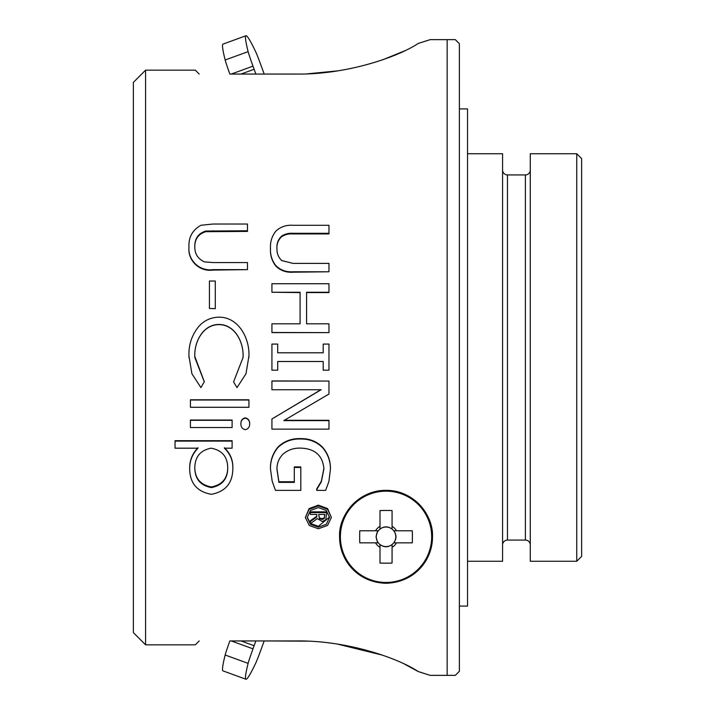 <?xml version="1.0" encoding="UTF-8"?>
<svg xmlns="http://www.w3.org/2000/svg" width="715" height="715" viewBox="0 0 715 715"><rect width="100%" height="100%" fill="white"/><g stroke="black" fill="none" stroke-linecap="round" stroke-linejoin="round"><path stroke-width="1.07" d="M459.379 43.704L455.303 39.629L459.379 43.704L459.379 671.296L455.303 675.371L459.379 671.296M581.635 158.632L576.746 153.734L530.289 153.734L576.746 153.734L581.635 158.632L581.635 556.368L576.746 561.266L530.289 561.266L576.746 561.266L581.635 556.368M307.387 73.833L337.543 70.883M382.588 59.828L404.449 50.935M418.284 43.427L430.216 39.629L433.031 39.629L430.216 39.629L418.257 43.436C398.183 56.807 347.222 74.762 296.368 74.056L229.864 74.056A16.302 0.554 -110 0 1 225.154 59.997A321.947 11.02 -110 0 1 222.982 44.116L245.942 35.75A321.947 11.02 -110 0 1 255.621 51.632A16.302 0.554 -110 0 1 261.306 66.146L262.441 69.284A16.302 0.554 70 0 0 264.21 74.056L296.368 74.056M418.239 671.546L430.216 675.371L418.257 671.564L404.449 664.065M382.588 655.172L337.543 644.117M307.387 641.167L264.21 640.944A16.302 0.554 110 0 0 262.441 645.716L261.306 648.854A16.302 0.554 -70 0 1 255.621 663.368A321.947 11.02 -70 0 1 245.942 679.25A321.947 11.02 -70 0 1 248.114 663.368A16.302 0.554 -70 0 1 252.994 648.854L254.129 645.716A16.302 0.554 110 0 0 255.836 640.944M245.942 679.25L222.982 670.885A321.947 11.02 -70 0 1 225.154 655.003A16.302 0.554 -70 0 1 229.864 640.944L296.368 640.944C347.284 640.247 398.148 658.193 418.284 671.573M455.303 675.371L447.152 675.371L447.152 39.629L433.031 39.629M530.289 170.036A4.889 4.889 0 0 1 525.4 174.925L507.471 174.925A4.889 4.889 0 0 1 502.582 170.036A4.889 4.889 0 0 0 507.471 174.925L525.4 174.925A4.889 4.889 0 0 0 530.289 170.036M467.53 153.734L502.582 153.734L467.53 153.734M459.379 108.912L467.53 108.912L459.379 108.912M199.199 74.056L195.302 70.159L145.583 70.159L133.365 82.386L133.365 632.614L145.583 644.841L133.365 632.614M467.53 606.088L459.379 606.088L467.53 606.088L467.53 108.912M502.582 561.266L467.53 561.266L502.582 561.266L502.582 153.734M502.582 544.964A4.889 4.889 0 0 1 507.471 540.075L525.4 540.075A4.889 4.889 0 0 1 530.289 544.964A4.889 4.889 0 0 0 525.4 540.075L507.471 540.075A4.889 4.889 0 0 0 502.582 544.964M329.535 517.052L318.381 526.303L310.516 523.532M318.381 527.152L326.272 524.327L329.544 517.454L326.272 510.483L318.381 507.57L310.48 510.483L307.209 517.454L310.48 524.327L318.381 527.152L318.381 526.303M318.327 505.898L309.103 509.357L305.35 517.544L309.318 525.498L318.381 528.76L327.568 525.436L331.394 517.446L327.55 509.303L318.327 505.898M331.394 517.446L327.55 508.553L318.327 505.156L309.103 508.597L305.35 517.544M432.486 536.813C432.7 559.237 415.415 582.439 386.091 583.27C356.696 582.528 339.375 559.282 339.571 536.813C338.427 515.327 358.251 490.124 385.805 490.356C413.413 489.829 433.63 515.059 432.486 536.813A46.457 46.457 0 0 0 386.029 490.356A46.457 46.457 0 0 0 339.571 536.813M576.746 561.266L576.746 153.734M447.152 675.371L430.216 675.371M455.303 39.629L430.216 39.629M133.365 82.386L145.583 70.159L145.583 644.841L195.302 644.841L199.199 640.944M328.971 233.305L293.213 233.305C288.887 232.992 285.035 233.921 281.665 236.093C278.215 239.302 276.651 243.332 276.973 248.203C276.696 253.039 278.26 257.15 281.665 260.528L293.025 263.397L328.971 263.397L328.971 271.772L293.221 271.772C286.25 272.254 280.423 270.172 275.749 265.506C271.879 260.403 270.127 254.629 270.476 248.203C270.154 241.831 271.915 236.191 275.749 231.276C280.441 226.807 286.268 224.814 293.221 225.288L328.971 225.288L328.971 233.921L293.213 233.921C288.887 233.608 285.035 234.538 281.665 236.692C278.215 239.891 276.651 243.904 276.973 248.749M328.971 271.772L293.221 272.201C286.25 272.683 280.423 270.601 275.749 265.971C271.879 260.886 270.127 255.148 270.476 248.749L270.476 248.203M300.086 323.806L300.086 292.256L271.923 292.256L300.086 292.578L300.086 323.806L271.923 323.806L271.923 332.609L328.971 332.609L271.923 332.484M271.923 292.256L271.923 283.739L328.971 283.739L328.971 292.578L306.583 292.578L306.583 323.806L328.971 323.806L328.971 332.484M277.697 344.147L277.697 352.781L323.198 352.781L323.198 344.147M323.198 352.781L323.198 344.076L328.971 344.076L328.971 370.2L323.198 370.2L323.198 361.495L323.198 370.138M323.198 361.495L277.697 361.495L277.697 370.138M271.923 381.068L328.971 381.068L271.923 380.952L271.923 389.747L321.115 389.747L271.923 418.972L321.115 389.586M284.338 420.295L328.971 420.295L328.971 429.134L271.923 429.134L271.923 418.972M316.7 489.668L321.33 481.812L323.922 468.852C322.715 455.553 315.002 448.645 300.774 448.117C294.017 447.867 288.136 449.833 283.14 454.016C278.868 458.333 276.821 463.463 276.973 469.406L278.895 482.366L294.312 482.366L294.312 467.458L300.809 467.458L300.809 490.374L275.463 490.374L272.192 481.213L270.476 469.049C270.172 460.818 272.683 453.48 278.001 447.036C284.159 441.155 291.666 438.34 300.55 438.608C309.184 438.456 316.504 441.289 322.51 447.125C328.006 453.578 330.643 460.969 330.419 469.281L328.882 481.544L325.629 490.374L316.7 490.374L316.7 489.006L321.33 481.195L323.922 468.298M276.973 468.843L278.895 481.749L294.312 481.749M294.312 467.458L294.312 466.913L300.809 466.913L300.809 467.458M247.47 230.775L205.697 231.052C198.225 233.465 194.587 238.73 194.802 246.854C194.739 253.905 197.948 258.91 204.427 261.869L213.285 262.584L247.47 262.584L247.47 269.635L213.007 269.635C199.36 271.611 187.857 259.983 188.948 247.238C188.456 237.309 192.469 229.989 200.987 225.261L213.007 224.027L247.47 224.027L247.47 231.41L205.697 231.687C198.225 234.082 194.587 239.319 194.802 247.408M247.47 269.635L213.007 270.073C199.36 272.04 187.857 260.466 188.948 247.783L188.948 247.238M215.287 308.674L209.432 308.433L215.287 308.674M233.573 381.873L243.055 357.5L243.082 355.999C243.475 341.806 234.734 324.628 218.888 324.637C202.917 324.646 194.14 342.154 194.802 356.436L204.311 381.756L200.915 387.602L191.915 373.739L188.948 356.133C188.554 344.782 191.879 334.834 198.931 326.29C204.41 320.293 211.184 317.254 219.273 317.174C238.703 317.21 249.723 338.49 248.927 356.025L245.987 373.757L236.996 387.602L233.573 381.873L243.055 357.5M190.413 399.801L248.927 399.801L248.927 407.291L190.413 407.291L190.413 399.801M240.883 423.575C240.883 420.456 242.34 418.543 245.254 417.864C248.185 418.525 249.66 420.429 249.66 423.575L249.66 423.906C249.669 427.087 248.194 429.009 245.254 429.679C242.331 428.982 240.875 427.061 240.883 423.906L240.883 423.575M190.413 420.018L232.107 420.018L232.107 427.525L190.413 427.525L190.413 420.018M224.394 447.742C230.257 453.337 233.072 460.094 232.84 468.003L232.84 468.557C232.697 483.027 225.547 491.616 211.372 494.315C197.09 491.741 189.859 483.215 189.681 468.736L189.681 468.182C189.609 460.389 192.371 453.569 197.966 447.742M189.681 468.736C189.609 460.907 192.371 454.052 197.966 448.189L175.05 448.189L175.05 440.69L232.107 440.69L232.107 448.189L224.394 448.189C230.257 453.819 233.072 460.603 232.84 468.557M530.289 561.266L530.289 153.734M281.665 236.093L281.665 236.692M275.749 265.506L275.749 265.971M328.971 292.256L306.583 292.256L306.583 323.806M277.697 361.495L277.697 370.2L271.923 370.2L271.923 344.076L277.697 344.076L277.697 352.781M328.971 381.068L328.971 394.028L283.801 420.608L328.971 420.608M270.476 469.603C270.172 461.327 272.683 453.954 278.001 447.483C284.15 441.575 291.666 438.751 300.55 439.01L300.55 438.608M278.001 447.483L278.001 447.036M300.55 439.01C309.184 438.858 316.504 441.709 322.51 447.572L322.51 447.125M322.51 447.572C328.006 454.061 330.643 461.479 330.419 469.844M321.33 481.812L321.33 481.195M278.895 482.366L278.895 481.749M205.697 231.052L205.697 231.687M215.287 308.433L215.287 281.022L209.432 281.022L209.432 308.433M243.082 355.999C243.475 341.761 234.726 324.44 218.888 324.476L218.888 324.637M218.888 324.476C202.926 324.467 194.14 342.101 194.802 356.428M194.82 357.5L204.311 381.873M188.966 357.5L188.948 356.133M248.927 356.025L248.909 357.5M190.413 400.016L248.927 400.016M240.883 423.906C240.892 420.769 242.349 418.847 245.254 418.159L245.254 417.864M245.254 418.159C248.185 418.829 249.651 420.742 249.66 423.906M190.413 420.331L232.107 420.331M175.05 441.101L232.107 441.101M194.802 468.191C194.998 479.041 200.504 485.512 211.318 487.603C222.168 485.512 227.638 479.014 227.719 468.102C227.683 456.894 222.168 450.262 211.166 448.189C200.298 450.271 194.846 456.939 194.802 468.191M194.802 467.637C195.007 478.451 200.513 484.886 211.318 486.96L211.318 487.603M211.318 486.96C222.168 484.877 227.629 478.406 227.719 467.547M310.364 523.398L307.218 517.052M324.253 517.803L324.807 514.434L318.622 514.434L319.471 517.901L322.063 518.697L324.253 517.803L324.253 518.607L324.807 514.434M318.622 514.434L319.471 518.697L322.063 519.501L324.253 518.607M319.471 517.901L319.471 518.697M322.063 518.697L322.063 519.501M317.38 518.598L310.364 523.63L310.364 521.521L316.763 517.034L316.763 514.434L310.364 514.434L310.364 512.61L326.666 512.61L325.79 519.885L322.206 521.485L317.38 518.598M326.666 512.61L326.666 511.842L310.364 511.842L310.364 512.61M316.763 514.434L316.763 516.239L310.364 520.708L310.364 521.521M255.836 74.056A16.302 0.554 70 0 0 254.129 69.284L252.994 66.146A16.302 0.554 -110 0 1 248.114 51.632A321.947 11.02 -110 0 1 245.942 35.75M394.385 542.846L394.385 541.881A9.778 9.778 0 0 0 379.996 529.109A9.778 9.778 0 0 0 379.996 544.508L379.996 547.297A12.101 12.101 0 0 1 375.536 542.846L359.77 542.846A93.701 47.896 90 0 1 359.77 530.78L375.536 530.78A12.101 12.101 0 0 1 379.996 526.32L379.996 510.555A93.701 47.896 180 0 1 386.029 510.456A93.701 47.896 180 0 1 392.061 510.555L392.061 526.32A12.101 12.101 0 0 1 396.512 530.78L412.287 530.78A93.701 47.896 -90 0 1 412.287 542.846L396.512 542.846A12.101 12.101 0 0 1 392.061 547.297L392.061 563.071A93.701 47.896 -0 0 1 386.029 563.17A93.701 47.896 -0 0 1 379.996 563.071L379.996 547.297M377.663 530.78L376.054 536.813L377.663 542.846M386.029 582.457A45.644 45.644 0 0 0 431.672 536.813A45.644 45.644 0 0 0 386.029 491.169A45.644 45.644 0 0 0 340.385 536.813A45.644 45.644 0 0 0 386.029 582.457M392.061 547.297L392.061 544.508A9.778 9.778 0 0 0 394.385 541.881C396.503 538.502 396.503 535.124 394.385 531.737L394.385 530.78M392.061 529.109L392.061 526.32M379.996 526.32L379.996 529.109M392.061 528.448L391.105 528.448C387.718 526.338 384.339 526.338 380.952 528.448L379.996 528.448M379.996 545.17L380.952 545.17C384.339 547.288 387.718 547.288 391.105 545.17A9.778 9.778 0 0 0 392.061 544.508M379.996 544.508A9.778 9.778 0 0 0 391.105 545.17L392.061 545.17M375.536 542.846L378.324 542.846M378.324 530.78L375.536 530.78M393.724 542.846L396.512 542.846M396.512 530.78L393.724 530.78M525.4 174.925L525.4 540.075M507.471 174.925L507.471 540.075M293.213 233.305L293.213 233.921M213.285 230.775L213.285 231.41M248.114 663.368L225.154 655.003M252.994 648.854L231.285 640.944M254.129 645.716L241.035 640.944M254.129 69.284L241.035 74.056M252.994 66.146L231.285 74.056M248.114 51.632L225.154 59.997"/></g></svg>
